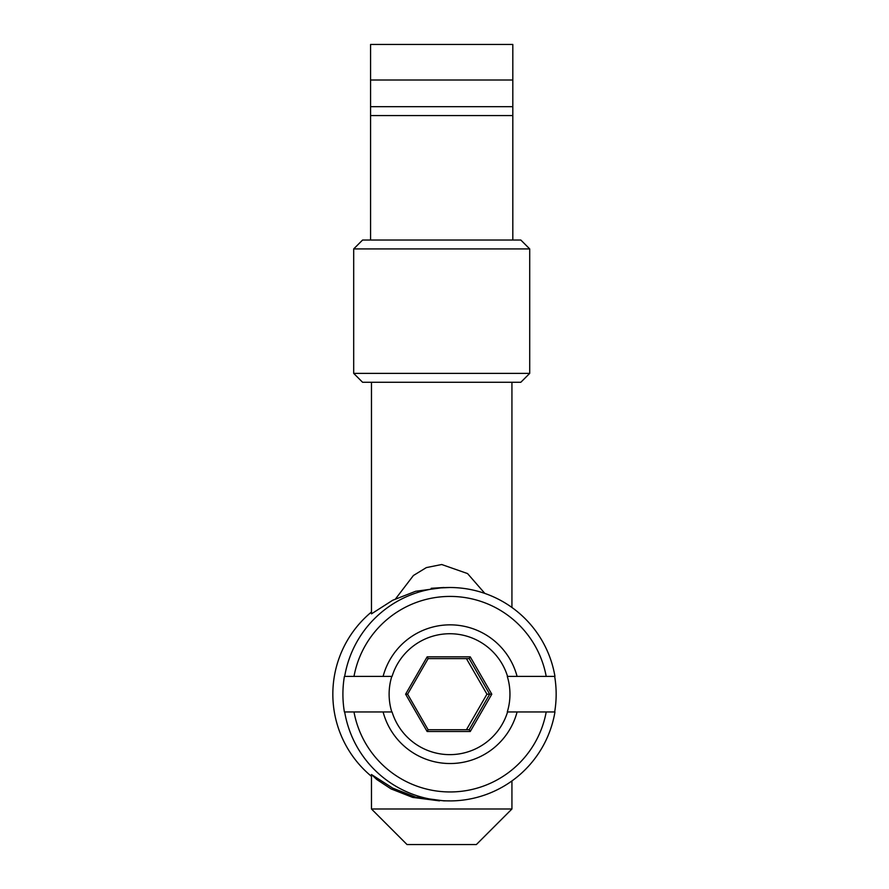 <?xml version="1.0" encoding="UTF-8"?>
<svg xmlns="http://www.w3.org/2000/svg" width="889" height="889" viewBox="0 0 889 889"><rect width="100%" height="100%" fill="white"/><g stroke="black" fill="none" stroke-linecap="round" stroke-linejoin="round"><path stroke-width="1.33" d="M511.931 808.99L476.371 844.55L407.029 844.55L371.469 808.99L511.931 808.99L511.931 780.898M395.627 598.775L413.418 575.494L426.353 567.593L441.7 564.515L467.558 573.572L484.872 593.441M529.711 373.38L520.821 382.27L362.579 382.27L353.689 373.38L353.689 248.92L529.711 248.92L529.711 373.38L353.689 373.38M529.711 248.92L520.821 240.03L362.579 240.03L353.689 248.92M512.82 106.68L512.82 115.57L370.58 115.57L370.58 106.68L512.82 106.68L512.82 44.45L370.58 44.45L370.58 80.01L512.82 80.01M370.58 80.01L370.58 106.68M443.667 587.507L415.619 591.285L392.66 600.275L371.469 613.855L371.469 382.27M444.011 587.507L431.187 588.296L449.823 587.507A106.68 106.624 -90 0 1 554.958 676.407L554.769 676.407M371.469 612.01A106.68 106.624 90 0 0 371.469 776.364M449.823 587.507A106.68 106.624 -90 0 0 344.676 676.407L344.399 676.407A106.68 106.624 90 0 0 344.399 711.967L344.676 711.967A106.68 106.624 -90 0 0 554.958 711.967L546.213 711.967A97.79 97.746 -90 0 1 353.989 711.967L344.676 711.967M554.669 711.967A106.68 106.624 90 0 0 554.669 676.407M439.488 800.867L412.685 797.4L391.071 788.91L376.78 779.509L371.469 774.519L392.738 788.143L415.73 797.122L443.911 800.867L449.823 800.867M507.563 676.407L517.087 676.407A69.342 69.309 -90 0 0 383.103 676.407L392.071 676.407A60.452 60.419 -90 0 1 507.563 676.407L507.286 676.407A60.452 60.419 -90 0 1 507.286 711.967L507.563 711.967A60.452 60.419 -90 0 1 392.071 711.967L383.103 711.967A69.342 69.309 90 0 0 517.087 711.967L507.563 711.967M391.793 711.967A60.452 60.419 -90 0 1 391.793 676.407M383.103 711.967L353.989 711.967M546.213 711.967L517.087 711.967M344.676 676.407L353.989 676.407A97.79 97.746 -90 0 1 546.213 676.407L554.958 676.407M546.213 676.407L517.087 676.407M383.103 676.407L353.989 676.407M491.795 694.187L470.248 731.525L427.153 731.525L405.606 694.187L427.153 656.849L470.248 656.849L491.795 694.187L489.683 694.187L469.17 729.747L428.12 729.747L427.153 731.525M470.248 731.525L469.17 729.747M470.248 656.849L469.17 658.627L489.683 694.187L486.939 694.187L466.425 658.627M427.153 656.849L428.12 658.627L469.17 658.627M405.606 694.187L407.607 694.187L428.12 658.627M428.12 729.747L407.607 694.187M466.425 729.747L486.939 694.187M511.931 607.476L511.931 382.27M512.82 240.03L512.82 115.57M371.469 808.99L371.469 774.519M370.58 240.03L370.58 115.57"/></g></svg>
